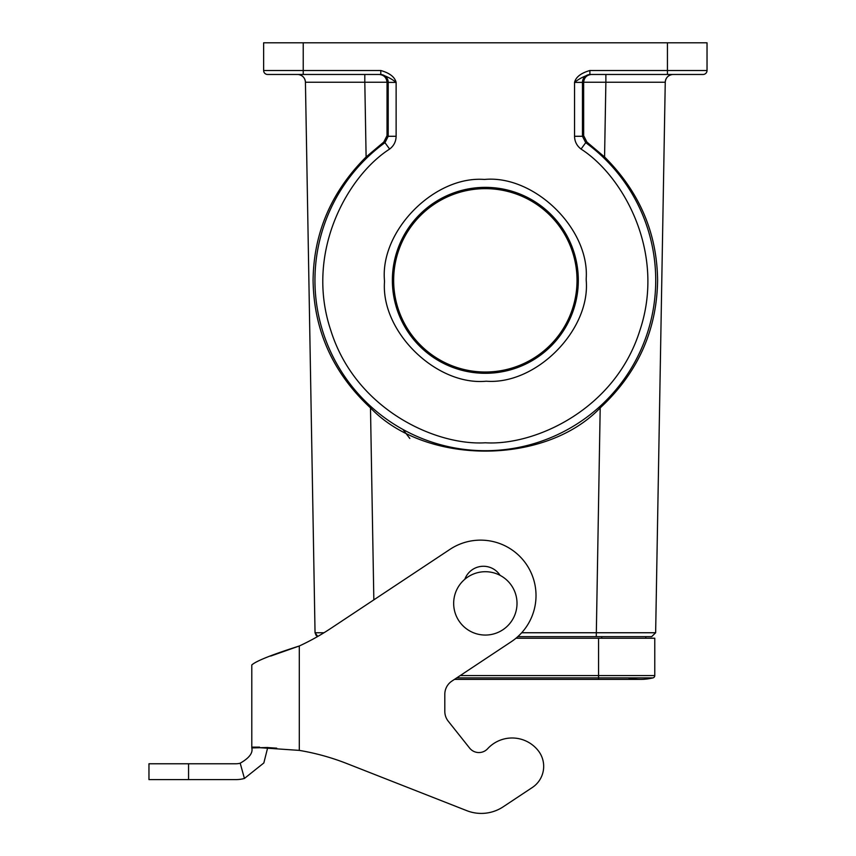 <?xml version="1.0" encoding="UTF-8"?>
<svg xmlns="http://www.w3.org/2000/svg" width="856" height="856" viewBox="0 0 856 856"><rect width="100%" height="100%" fill="white"/><g stroke="black" fill="none" stroke-linecap="round" stroke-linejoin="round"><path stroke-width="1.28" d="M586.21 278.532L586.221 280.329C590.512 330.084 536.177 385.029 486.24 381.209C436.678 385.981 381.145 332.256 384.472 282.127L384.451 280.329C380.16 230.585 434.506 175.641 484.443 179.45C533.994 174.688 589.538 228.413 586.21 278.532M453.669 603.384A31.672 31.672 0 0 0 485.341 635.056A31.672 31.672 0 0 0 517.013 603.384A31.672 31.672 0 0 0 485.341 571.712A31.672 31.672 0 0 0 453.669 603.384M521.689 632.745L655.643 632.745L665.251 82.251L605.877 82.251L604.571 156.969L586.895 142.053L585.718 142.674A170.365 170.365 0 0 1 485.341 450.705A170.365 170.365 0 0 1 384.954 142.674L383.788 142.053L366.111 156.969C331.315 191.723 313.638 232.843 313.082 280.329C313.82 330.48 332.952 373.002 370.488 407.884L373.837 599.853M604.571 156.969C639.368 191.723 657.034 232.843 657.601 280.329C656.862 330.48 637.72 373.002 600.195 407.884C545.165 465.504 425.518 465.504 370.488 407.884M316.099 635.366L315.04 632.745L305.432 82.251A7.918 7.918 0 0 0 297.514 74.472L297.514 74.472M685.26 74.472L667.445 74.472L685.26 74.472M328.961 74.472L285.412 74.472L328.961 74.472M577.03 280.329A91.688 91.688 0 0 0 485.341 188.652A91.688 91.688 0 0 0 393.653 280.329A91.688 91.688 0 0 0 485.341 372.018A91.688 91.688 0 0 0 577.03 280.329M652.968 677.888A52.259 52.259 0 0 1 628.09 677.888A52.259 52.259 0 0 0 652.968 677.888L598.569 677.888L598.569 679.386L640.523 679.386A52.259 52.259 0 0 0 652.968 677.888A2.375 2.375 0 0 0 654.776 675.577L598.569 675.577L598.569 677.888L456.74 677.888M515.975 638.223L654.776 638.223L654.776 675.577M601.736 636.639L651.683 636.639L596.268 636.639L601.736 636.639L601.736 638.223M600.195 407.884L596.268 636.639L517.805 636.639M651.683 636.639L655.643 632.745L651.683 636.639M605.877 74.472L605.877 82.251L583.642 82.251L583.664 135.676L586.895 142.053M665.251 82.251A7.918 7.918 0 0 1 673.169 74.472L673.169 74.472A7.918 7.918 0 0 0 665.251 82.251A7.918 7.918 0 0 1 670.644 74.879A7.918 7.918 0 0 0 665.251 82.251C665.615 78.089 667.851 75.521 671.96 74.568M667.445 74.472L667.445 42.8L707.035 42.8L707.035 70.513A3.959 3.959 0 0 1 703.076 74.472L590.383 74.472A7.918 7.918 -90 0 0 582.465 82.39L582.465 136.286L583.664 135.676M645.777 638.223L645.831 636.639L645.777 638.223M323.953 632.766L315.04 632.745L317.779 636.436L316.346 635.623M364.303 82.251L305.432 82.251C305.068 78.089 302.831 75.521 298.723 74.568A7.918 7.918 0 0 1 305.432 82.251M383.788 142.053L387.019 135.676L387.04 82.251L364.806 82.251L366.111 156.969M387.019 135.676L388.207 136.286L384.954 142.674L389.619 149.072C393.814 145.884 395.986 141.614 396.125 136.286L396.125 82.39L387.04 82.39M583.642 82.251C584.199 77.543 586.788 74.954 591.421 74.472M379.251 74.472C383.884 74.954 386.484 77.543 387.04 82.251M380.792 70.513C389.651 73.038 394.766 76.997 396.125 82.39C391.663 78.816 386.548 76.173 380.792 74.472L267.596 74.472A3.959 3.959 0 0 1 263.637 70.513L380.792 70.513L380.792 74.472M574.547 136.286L582.465 136.286L585.718 142.674L581.053 149.072C576.816 145.798 574.654 141.529 574.547 136.286L574.547 82.39C575.863 77.04 580.967 73.081 589.88 70.513L589.88 74.472C584.081 76.205 578.966 78.838 574.547 82.39L583.642 82.39M667.445 42.8L263.637 42.8L263.637 70.513A3.959 3.959 0 0 0 267.596 74.472A3.959 3.959 0 0 1 263.637 70.513M409.81 438.454L402.909 429.434M251.792 667.958L251.792 664.962C256.051 661.035 271.887 654.712 299.3 645.991A237.529 237.529 0 0 0 330.833 628.379L449.956 549.37A55.426 55.426 0 0 1 526.782 564.928A55.426 55.426 0 0 1 511.225 641.754L451.893 681.098A15.836 15.836 0 0 0 444.81 694.302L444.81 711.347A15.836 15.836 0 0 0 448.244 721.201L469.602 748.069A11.877 11.877 0 0 0 487.642 748.722A33.256 33.256 0 0 1 538.296 750.744A25.338 25.338 0 0 1 532.346 787.477L503.168 806.823A39.59 39.59 0 0 1 466.82 810.675L346.926 763.584A237.529 237.529 0 0 0 299.3 750.391A237.529 237.529 0 0 1 346.926 763.584L466.82 810.675M464.851 579.223A19.795 19.795 0 0 1 500.065 575.339M267.628 747.502L251.792 747.93C253.087 752.948 249.224 758.042 240.194 763.188L244.431 778.446A31.672 31.672 0 0 1 235.956 779.602L148.965 779.602L148.965 763.766L235.956 763.766A15.836 15.836 0 0 0 240.194 763.188M251.792 664.962L251.792 747.93M259.561 747.138L251.792 747.138L299.3 750.391L299.3 645.991L270.721 656.06M267.628 747.566L276.713 748.176M451.893 681.098L454.472 679.386L598.569 679.386M487.642 748.722A11.877 11.877 0 0 1 469.602 748.069M503.168 806.823L532.346 787.477M267.628 747.93L263.83 762.963L244.431 778.446M578.292 278.682A92.962 92.962 0 0 1 486.165 373.291A92.962 92.962 0 0 1 392.369 280.329A92.962 92.962 0 0 1 484.507 187.368A92.962 92.962 0 0 1 578.292 278.682M598.569 638.223L598.569 675.577L460.218 675.577M317.779 636.436L315.04 632.745M581.053 149.072C622.751 175.694 666.3 252.113 639.796 330.673C614.929 409.757 534.711 445.848 485.341 442.787C435.961 445.848 355.754 409.757 330.887 330.673C304.372 252.113 347.921 175.694 389.619 149.072M707.035 70.513L589.88 70.513M589.88 73.252L589.88 74.472M364.806 74.472L364.806 82.251M396.125 136.286L388.207 136.286L388.207 82.39A7.918 7.918 90 0 0 380.289 74.472M303.227 42.8L303.227 74.472L267.596 74.472M188.555 779.602L188.555 763.766"/></g></svg>
